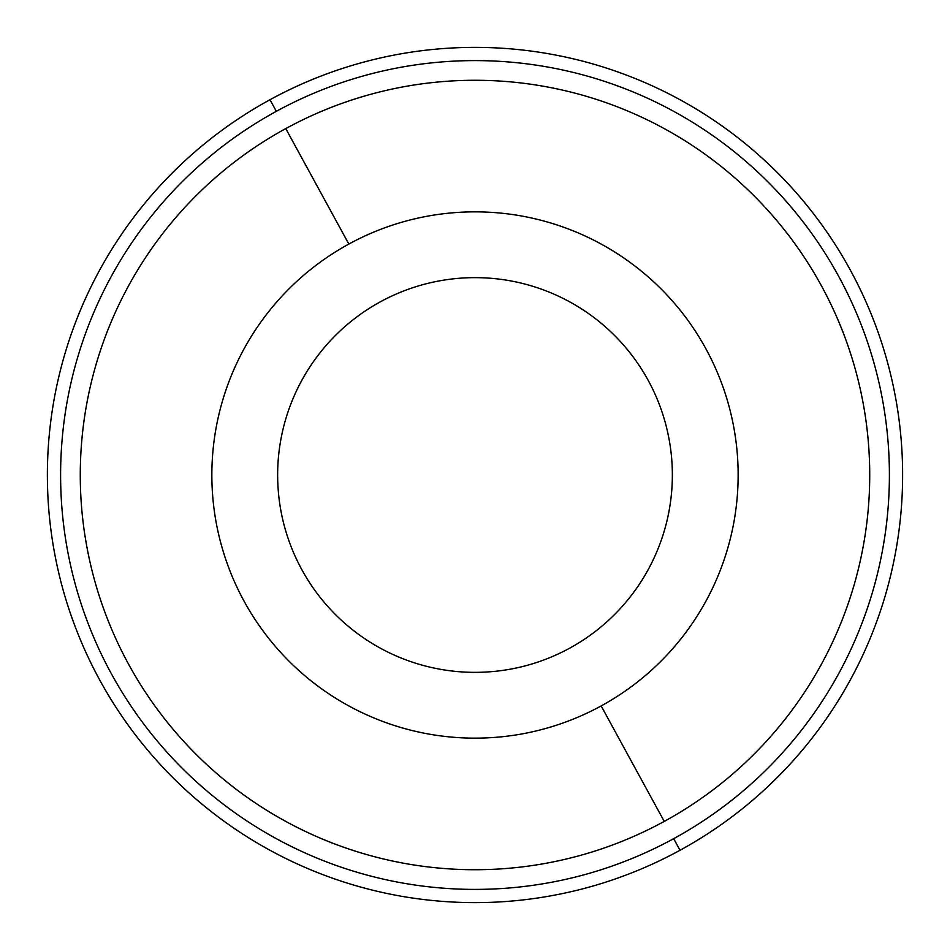<?xml version="1.0" encoding="UTF-8"?>
<svg xmlns="http://www.w3.org/2000/svg" width="950" height="950" viewBox="0 0 950 950"><rect width="100%" height="100%" fill="white"/><g stroke="black" fill="none" stroke-linecap="round" stroke-linejoin="round"><path stroke-width="1.43" d="M348.84 244.067A263.15 263.15 0 0 0 244.067 601.16A263.15 263.15 0 0 0 601.16 705.933A263.15 263.15 0 0 0 705.933 348.84A263.15 263.15 0 0 0 348.84 244.067A263.15 263.15 0 0 1 705.933 348.84A263.15 263.15 0 0 1 601.16 705.933A263.15 263.15 0 0 1 244.067 601.16A263.15 263.15 0 0 1 348.84 244.067L285.76 128.594A394.725 394.725 0 0 1 821.406 285.76A394.725 394.725 0 0 1 664.24 821.406A394.725 394.725 0 0 1 128.594 664.24A394.725 394.725 0 0 1 285.76 128.594A394.725 394.725 0 0 0 128.594 664.24A394.725 394.725 0 0 0 664.24 821.406A394.725 394.725 0 0 0 821.406 285.76A394.725 394.725 0 0 0 285.76 128.594L348.84 244.067M569.62 648.197A197.362 197.362 0 0 1 301.803 569.62A197.362 197.362 0 0 1 380.38 301.803A197.362 197.362 0 0 1 648.197 380.38A197.362 197.362 0 0 1 569.62 648.197A197.362 197.362 0 0 0 648.197 380.38A197.362 197.362 0 0 0 380.38 301.803A197.362 197.362 0 0 0 301.803 569.62A197.362 197.362 0 0 0 569.62 648.197M269.99 99.726A427.619 427.619 0 0 0 99.726 680.01A427.619 427.619 0 0 0 680.01 850.274A427.619 427.619 0 0 0 850.274 269.99A427.619 427.619 0 0 0 269.99 99.726L276.331 111.328A414.402 414.402 0 0 0 111.328 673.669A414.402 414.402 0 0 0 673.669 838.672L680.01 850.274A427.619 427.619 0 0 1 99.726 680.01A427.619 427.619 0 0 1 269.99 99.726A427.619 427.619 0 0 1 850.274 269.99A427.619 427.619 0 0 1 680.01 850.274L673.669 838.672A414.402 414.402 0 0 0 838.672 276.331A414.402 414.402 0 0 0 276.331 111.328L269.99 99.726M276.331 111.328A414.402 414.402 0 0 1 838.672 276.331A414.402 414.402 0 0 1 673.669 838.672A414.402 414.402 0 0 1 111.328 673.669A414.402 414.402 0 0 1 276.331 111.328M601.16 705.933L664.24 821.406L601.16 705.933"/></g></svg>

